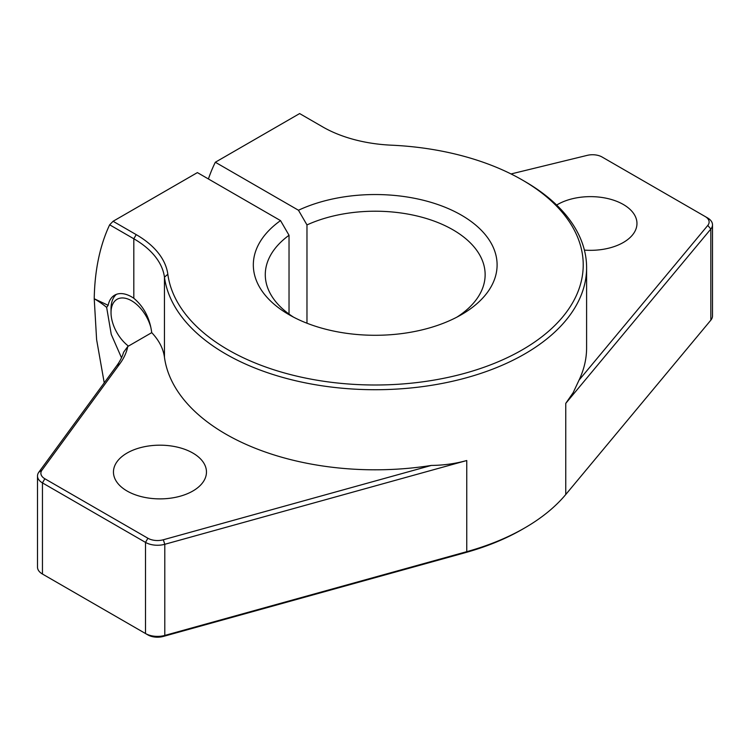 <?xml version="1.0" encoding="UTF-8"?>
<svg xmlns="http://www.w3.org/2000/svg" width="750" height="750" viewBox="0 0 750 750"><rect width="100%" height="100%" fill="white"/><g stroke="black" fill="none" stroke-linecap="round" stroke-linejoin="round"><path stroke-width="1.12" d="M116.428 294.337A33.825 19.528 -120 0 0 111.028 308.7L111.028 312.6A29.044 16.762 -120 0 0 128.447 346.097M150.6 326.559A29.044 16.762 -120 0 0 127.641 298.922A29.044 16.762 -120 0 0 111.028 312.6M293.475 317.109A109.922 63.469 180 0 1 265.284 274.678A109.922 63.469 180 0 1 289.031 235.275L280.528 220.603L197.391 172.603L113.081 221.278L109.65 224.812A270.581 156.225 60 0 0 94.228 298.762L108.15 305.306A33.825 19.528 60 0 1 114.647 295.172A33.825 19.528 60 0 1 133.819 298.275C143.841 306.675 149.812 318.141 151.734 332.644L127.791 346.472L123.628 352.2A105.694 61.022 0 0 1 116.812 365.644L119.934 363.647A109.078 62.972 0 0 0 127.791 346.472M289.031 235.275L289.031 314.072M208.406 178.969A270.581 156.225 60 0 1 215.325 162.244L298.463 210.244L306.975 224.925L306.975 323.212M306.975 224.925A109.922 63.469 180 0 1 423.075 217.547A109.922 63.469 180 0 1 485.138 274.678A109.922 63.469 180 0 1 456.956 317.109M121.509 357.778L111.244 334.369L106.65 307.397L108.15 305.306M106.65 307.397A105.694 61.022 0 0 0 94.228 298.762L96.609 339.619L104.231 382.838M127.078 491.016A46.509 26.85 0 0 0 177.759 496.838A46.509 26.85 0 0 0 206.466 472.031A46.509 26.85 0 0 0 159.966 445.181A46.509 26.85 0 0 0 113.456 472.031A46.509 26.85 0 0 0 127.078 491.016M113.081 221.278L136.209 234.628A109.078 62.972 0 0 1 167.831 274.256L164.456 277.172L164.456 357.262A105.694 61.022 0 0 0 151.734 332.644M119.934 363.647L41.953 470.194A13.528 7.809 0 0 0 44.841 478.753L147.9 538.247A13.528 7.809 0 0 0 163.322 539.766L431.344 465.431C443.541 465.319 455.344 463.688 466.753 460.528L164.794 544.294L164.794 635.428L466.753 551.672A211.397 122.044 0 0 0 524.691 527.953A211.397 122.044 0 0 0 565.753 494.513L710.831 320.175A16.912 9.759 0 0 0 712.5 315.947L712.5 224.803A16.912 9.759 0 0 0 707.55 217.903L602.1 157.022A13.528 7.809 0 0 0 587.269 155.353L511.031 173.953M164.456 357.262A211.397 122.044 0 0 0 431.344 465.431M167.831 274.256A208.012 120.094 0 0 0 462.234 373.988A208.012 120.094 0 0 0 522.3 179.991L524.691 181.369A211.397 122.044 0 0 1 586.603 267.675A211.397 122.044 0 0 1 383.447 389.625A211.397 122.044 0 0 1 164.456 277.172A105.694 61.022 0 0 0 133.819 238.772L109.65 224.812M116.812 365.644L38.831 472.191A16.912 9.759 0 0 0 37.5 475.988L37.5 567.131A16.912 9.759 0 0 0 42.45 574.031L147.9 634.913A13.528 7.809 0 0 0 163.322 636.431L465.291 552.666A208.012 120.094 0 0 0 522.3 529.341L524.691 527.953M44.822 575.4A13.528 7.809 0 0 0 44.841 575.409L42.45 574.031L42.45 482.897L44.841 478.753M215.325 162.244L299.634 113.569L322.762 126.928A109.078 62.972 0 0 0 391.406 145.181A208.012 120.094 0 0 1 522.3 179.991M712.5 224.803A16.912 9.759 0 0 1 710.831 229.041L565.753 403.378L573.178 392.634L579.019 380.166A211.397 122.044 0 0 0 586.603 347.756L586.603 267.675M579.019 380.166L707.784 225.431A13.528 7.809 0 0 0 705.159 216.525L707.55 217.903L705.159 216.525M584.409 250.106A46.509 26.85 0 0 0 636.966 223.491A46.509 26.85 0 0 0 607.65 198.534A46.509 26.85 0 0 0 556.659 205.05M37.5 475.988A16.912 9.759 0 0 0 42.45 482.897L145.509 542.391A16.912 9.759 0 0 0 164.794 544.294L163.322 539.766M147.9 538.247L145.509 542.391L145.509 633.525A16.912 9.759 0 0 0 164.794 635.428L163.322 636.431M280.528 220.603A121.884 70.369 0 0 0 289.022 314.672A121.884 70.369 0 0 0 461.4 314.672A121.884 70.369 0 0 0 465.769 217.809A121.884 70.369 0 0 0 298.463 210.244M136.209 234.628L133.819 238.772L133.819 298.275M707.784 225.431L710.831 229.041L710.831 320.175M466.753 460.528L466.753 551.672L465.291 552.666M565.753 403.378L565.753 494.513M38.831 472.191L41.953 470.194M44.841 575.409L42.45 574.031L44.841 575.409"/></g></svg>
